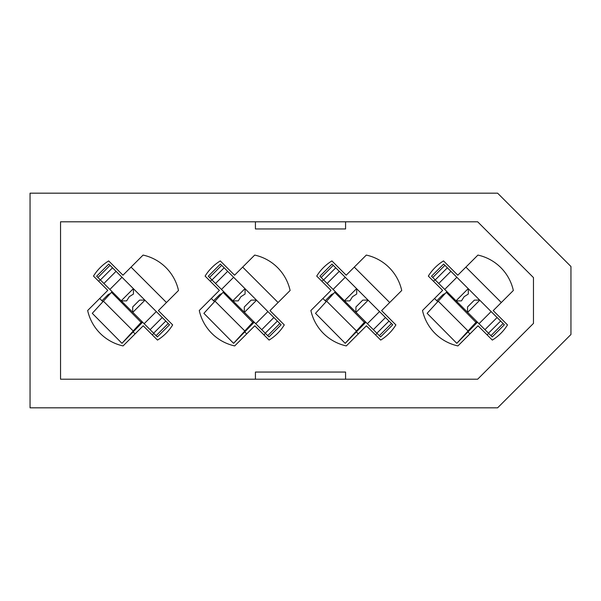 <?xml version="1.0" encoding="UTF-8"?>
<svg xmlns="http://www.w3.org/2000/svg" width="601" height="601" viewBox="0 0 601 601"><rect width="100%" height="100%" fill="white"/><g stroke="black" fill="none" stroke-linecap="round" stroke-linejoin="round"><path stroke-width="0.9" d="M469.944 333.893L468.156 332.105M437.828 301.777L434.531 298.479M465.895 267.107L501.309 302.521M358.331 333.893L356.543 332.105M326.215 301.777L322.917 298.479M354.282 267.107L389.696 302.521M135.105 333.893L133.317 332.105M102.989 301.777L99.691 298.479M131.056 267.107L166.469 302.521M497.613 193.176L30.05 193.176L30.05 407.824L497.613 407.824L570.95 334.487L570.95 266.513L497.613 193.176M477.667 221.799L60.543 221.799L60.543 379.201L477.667 379.201L533.47 323.398L533.47 277.602L477.667 221.799M493.218 310.619L513.337 290.493A46.502 46.502 0 0 0 477.923 255.079L457.804 275.205L443.515 260.917A46.502 46.502 0 0 0 428.333 276.092L442.629 290.381L422.503 310.507A46.502 46.502 0 0 0 457.917 345.921L478.043 325.795L492.332 340.083A46.502 46.502 0 0 0 507.507 324.908L493.218 310.619M254.696 255.079L234.578 275.205L220.282 260.917A46.502 46.502 0 0 0 205.106 276.092L219.395 290.381L199.277 310.507A46.502 46.502 0 0 0 234.69 345.921L254.809 325.795L269.098 340.083A46.502 46.502 0 0 0 284.281 324.908L269.992 310.619L290.11 290.493A46.502 46.502 0 0 0 254.696 255.079M381.605 310.619L401.723 290.493A46.502 46.502 0 0 0 366.31 255.079L346.191 275.205L331.902 260.917A46.502 46.502 0 0 0 316.719 276.092L331.008 290.381L310.89 310.507A46.502 46.502 0 0 0 346.304 345.921L366.422 325.795L380.718 340.083A46.502 46.502 0 0 0 395.894 324.908L381.605 310.619M158.371 310.619L178.497 290.493A46.502 46.502 0 0 0 143.083 255.079L122.957 275.205L108.668 260.917A46.502 46.502 0 0 0 93.493 276.092L107.782 290.381L87.663 310.507A46.502 46.502 0 0 0 123.077 345.921L143.196 325.795L157.485 340.083A46.502 46.502 0 0 0 172.667 324.908L158.371 310.619M255.425 221.799L255.425 228.951L345.575 228.951L345.575 221.799M255.425 379.201L255.425 372.049L345.575 372.049L345.575 379.201M211.304 298.479L214.602 301.777M244.93 332.105L246.718 333.893M278.083 302.521L242.669 267.107M110.058 265.341L108.796 264.072L96.656 276.22L97.918 277.482L110.058 265.341L133.362 288.638L133.467 294.039L129.283 296.706L126.623 300.883L121.319 300.883L156.095 335.659L168.242 323.518L169.505 324.78L157.364 336.928L156.095 335.659M133.467 288.743L168.242 323.518M100.194 279.758L98.677 281.276M110.133 293.694A5.725 5.725 0 0 0 107.526 295.189L101.967 300.755M97.918 277.482L121.319 300.883M153.818 333.382L152.301 334.9M132.693 312.257L132.693 306.961L139.537 300.117L144.833 300.117M109.863 289.427L122.003 277.286M144.15 323.714L156.29 311.573M112.086 291.643L92.284 313.331L121.973 343.344L133.264 330.956M141.934 321.497L141.122 322.354L111.463 292.319M142.625 322.189L121.973 343.344M141.122 322.354L133.189 330.956L103.334 301.109M221.671 265.341L220.409 264.072L208.269 276.22L209.531 277.482L221.671 265.341L224.135 267.798L245.08 288.743L245.08 294.039L240.896 296.706L238.236 300.883L232.94 300.883L244.412 312.362L267.715 335.659L279.856 323.518L281.118 324.78L268.978 336.928L267.715 335.659M245.08 288.743L279.856 323.518M211.807 279.758L210.29 281.276M221.746 293.694A5.725 5.725 0 0 0 219.147 295.189L213.58 300.755M209.531 277.482L232.94 300.883M265.439 333.382L263.914 334.9M244.306 312.257L244.306 306.961L251.15 300.117L256.447 300.117M221.476 289.427L233.616 277.286M255.763 323.714L267.911 311.573M223.7 291.643L203.897 313.331L233.586 343.344L244.877 330.956M253.547 321.497L252.743 322.354L223.076 292.319M254.246 322.189L233.586 343.344M252.743 322.354L244.802 330.956L214.948 301.109M333.285 265.341L332.022 264.072L319.882 276.22L321.144 277.482L333.285 265.341L335.749 267.798L356.693 288.743L356.693 294.039L352.509 296.706L349.85 300.883L344.553 300.883L355.92 312.257L379.329 335.659L391.469 323.518L392.731 324.78L380.591 336.928L379.329 335.659M356.693 288.743L391.469 323.518M323.421 279.758L321.903 281.276M333.367 293.694A5.725 5.725 0 0 0 330.76 295.189L325.194 300.755M321.144 277.482L344.553 300.883M377.052 333.382L375.535 334.9M355.92 312.257L355.92 306.961L362.764 300.117L368.06 300.117M333.089 289.427L345.237 277.286M367.384 323.714L379.524 311.573M335.313 291.643L315.51 313.331L345.199 343.344L356.498 330.956M365.16 321.497L364.356 322.354L334.689 292.319M365.859 322.189L345.199 343.344M364.356 322.354L356.446 330.956L326.568 301.109M444.905 265.341L443.636 264.072L431.495 276.22L432.758 277.482L444.905 265.341L468.307 288.743L468.307 294.039L464.13 296.706L461.463 300.883L456.167 300.883L467.638 312.362L490.942 335.659L503.082 323.518L504.344 324.78L492.204 336.928L490.942 335.659M468.307 288.743L503.082 323.518M435.034 279.758L433.516 281.276M444.98 293.694A5.725 5.725 0 0 0 442.374 295.189L436.807 300.755M432.758 277.482L456.167 300.883M488.666 333.382L487.148 334.9M467.533 312.257L467.533 306.961L474.377 300.117L479.681 300.117M444.71 289.427L456.85 277.286M478.997 323.714L491.137 311.573M446.926 291.643L427.131 313.331L456.813 343.344L468.111 330.956M476.773 321.497L475.969 322.354L446.31 292.319M477.472 322.189L456.813 343.344M475.969 322.354L468.029 330.956L438.182 301.109M132.798 312.362L144.939 300.222M121.222 300.778L133.362 288.638M103.905 283.469L116.046 271.329M100.382 279.946L112.522 267.798M153.638 333.202L165.778 321.054M150.107 329.671L162.247 317.531M244.412 312.362L256.552 300.222M232.835 300.778L244.975 288.638M215.519 283.469L227.666 271.329M211.995 279.946L224.135 267.798M265.251 333.202L277.392 321.054M261.72 329.671L273.868 317.531M356.025 312.362L368.165 300.222M344.448 300.778L356.588 288.638M327.132 283.469L339.28 271.329M323.608 279.946L335.749 267.798M376.865 333.202L389.005 321.054M373.334 329.671L385.481 317.531M467.638 312.362L479.778 300.222M456.061 300.778L468.202 288.638M438.753 283.469L450.893 271.329M435.222 279.946L447.362 267.798M488.478 333.202L500.618 321.054M484.954 329.671L497.095 317.531"/></g></svg>
